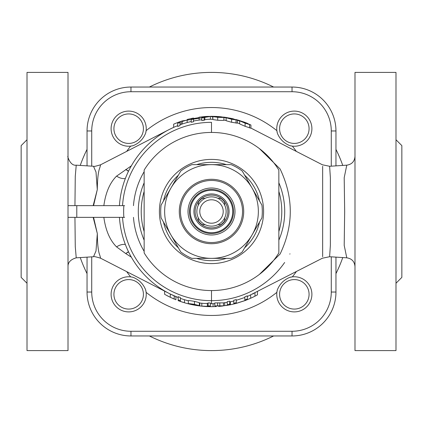 <?xml version="1.0" encoding="UTF-8"?>
<svg xmlns="http://www.w3.org/2000/svg" width="423" height="423" viewBox="0 0 423 423"><rect width="100%" height="100%" fill="white"/><g stroke="black" fill="none" stroke-linecap="round" stroke-linejoin="round"><path stroke-width="0.63" d="M211.5 180.462A31.038 31.038 0 0 1 242.538 211.5A31.038 31.038 0 0 1 211.5 242.538A31.038 31.038 0 0 1 180.462 211.5A31.038 31.038 0 0 1 211.5 180.462M211.5 179.289A32.211 32.211 0 0 1 243.711 211.5A32.211 32.211 0 0 1 211.5 243.711A32.211 32.211 0 0 1 179.289 211.5A32.211 32.211 0 0 1 211.5 179.289M163.474 222.022A49.168 49.168 0 0 0 178.374 247.83M196.6 258.358A49.168 49.168 0 0 0 226.4 258.358M244.626 247.83A49.168 49.168 0 0 0 259.526 222.022M263.598 211.5A52.098 52.098 0 0 1 211.5 263.598A52.098 52.098 0 0 1 159.402 211.5A52.098 52.098 0 0 1 211.5 159.402A52.098 52.098 0 0 1 263.598 211.5M111.101 294.329A17.57 17.57 0 0 0 128.671 311.899A17.57 17.57 0 0 0 145.681 289.935C143.281 283.923 139.072 279.719 133.065 277.319A17.57 17.57 0 0 0 111.101 294.329M113.924 294.329A14.747 14.747 0 0 0 128.671 309.076A14.747 14.747 0 0 0 143.418 294.329A14.747 14.747 0 0 0 128.671 279.582A14.747 14.747 0 0 0 113.924 294.329M128.671 113.924A14.747 14.747 0 0 0 113.924 128.671A14.747 14.747 0 0 0 128.671 143.418A14.747 14.747 0 0 0 143.418 128.671A14.747 14.747 0 0 0 128.671 113.924M128.671 111.101A17.57 17.57 0 0 0 111.101 128.671A17.57 17.57 0 0 0 133.065 145.681C139.077 143.281 143.281 139.072 145.681 133.065A17.57 17.57 0 0 0 128.671 111.101M145.681 133.065L146.125 130.665A103.963 103.963 0 0 1 276.875 130.665L277.319 133.065C279.719 139.077 283.928 143.281 289.935 145.681A17.57 17.57 0 0 0 311.899 128.671A17.57 17.57 0 0 0 294.329 111.101A17.57 17.57 0 0 0 277.319 133.065M309.076 128.671A14.747 14.747 0 0 0 294.329 113.924A14.747 14.747 0 0 0 279.582 128.671A14.747 14.747 0 0 0 294.329 143.418A14.747 14.747 0 0 0 309.076 128.671M289.935 145.681L292.335 146.125A103.963 103.963 0 0 1 296.312 151.376M294.329 309.076A14.747 14.747 0 0 0 309.076 294.329A14.747 14.747 0 0 0 294.329 279.582A14.747 14.747 0 0 0 279.582 294.329A14.747 14.747 0 0 0 294.329 309.076M294.329 311.899A17.57 17.57 0 0 0 311.899 294.329A17.57 17.57 0 0 0 289.935 277.319C283.923 279.719 279.719 283.928 277.319 289.935A17.57 17.57 0 0 0 294.329 311.899M277.319 289.935L276.875 292.335A103.963 103.963 0 0 1 146.125 292.335L145.681 289.935M149.377 335.957A139.104 139.104 0 0 0 273.623 335.957M335.957 273.623A139.104 139.104 0 0 0 342.752 257.565M342.752 165.435A139.104 139.104 0 0 0 335.957 149.377M273.623 87.043A139.104 139.104 0 0 0 149.377 87.043M144.148 240.195A73.211 73.211 0 0 1 144.148 182.805M144.148 231.577A70.281 70.281 0 0 1 144.148 191.423M27.009 283.246L21.15 277.393L21.15 145.607L27.009 139.754M27.009 72.396L68.008 72.396L68.008 350.604L27.009 350.604L27.009 72.396M169.29 129.48L100.621 164.774L99.828 167.698C98.284 171.363 97.438 178.67 97.29 189.61L93.573 205.641M103.857 205.641C105.618 192.703 109.832 182.884 116.494 176.185L131.347 165.837M187.172 120.01L182.218 121.491L182.218 124.024L179.965 124.801A92.246 92.246 0 0 1 181.092 124.41A92.246 92.246 0 0 0 179.965 124.811A92.246 92.246 0 0 1 187.172 122.522L187.172 119.487L191.228 118.53L191.228 119.249A94.451 94.451 0 0 1 193.48 118.784L193.48 118.049A95.175 95.175 0 0 0 191.228 118.509M395.991 283.246L401.85 277.393L401.85 145.607L395.991 139.754M395.991 72.396L395.991 350.604L354.992 350.604L354.992 72.396L395.991 72.396M289.982 253.816A89.163 89.163 0 0 1 289.824 254.101M284.647 262.487A89.163 89.163 0 0 1 211.5 300.663L211.495 303.682A92.182 92.182 0 0 0 211.495 303.682L214.789 303.688M253.742 293.504A92.246 92.246 0 0 1 252.679 294.048M206.154 306.527L211.5 306.675A95.175 95.175 0 0 0 212.092 306.675L216.269 306.553M219.955 306.3L220.51 306.247A95.175 95.175 0 0 0 222.99 305.977L222.99 305.966M219.31 306.352L219.717 306.321M296.312 271.624A103.963 103.963 0 0 1 292.335 276.875L289.935 277.319M126.689 151.376A103.963 103.963 0 0 1 130.665 146.125L133.065 145.681M211.5 229.07A17.57 17.57 0 0 0 229.07 211.5A17.57 17.57 0 0 0 211.5 193.93A17.57 17.57 0 0 0 193.93 211.5A17.57 17.57 0 0 0 211.5 229.07A17.57 17.57 0 0 0 229.07 211.5A17.57 17.57 0 0 0 211.5 193.93M224.676 217.882L224.676 220.758A16.106 16.106 0 0 1 220.758 224.676L217.882 224.676M217.882 198.324L220.758 198.324A16.106 16.106 0 0 1 224.676 202.242L224.676 205.118M211.5 196.859A14.641 14.641 0 0 1 226.141 211.5A14.641 14.641 0 0 1 211.5 226.141A14.641 14.641 0 0 1 196.859 211.5A14.641 14.641 0 0 1 211.5 196.859M211.5 223.212A11.712 11.712 0 0 0 223.212 211.5A11.712 11.712 0 0 0 211.5 199.788A11.712 11.712 0 0 0 199.788 211.5A11.712 11.712 0 0 0 211.5 223.212M211.5 190.271A21.229 21.229 0 0 1 232.729 211.5A21.229 21.229 0 0 1 211.5 232.729A21.229 21.229 0 0 1 190.271 211.5A21.229 21.229 0 0 1 211.5 190.271M205.118 198.324L202.242 198.324A16.106 16.106 0 0 0 198.324 202.242L198.324 205.118M198.324 217.882L198.324 220.758A16.106 16.106 0 0 0 202.242 224.676L205.118 224.676M278.852 191.423A70.281 70.281 0 0 1 278.852 231.577M278.852 182.805A73.211 73.211 0 0 1 278.852 240.195M166.895 295.577L168.423 296.37M172.637 298.379L173.657 298.828M201.364 306.136L204.013 306.379M206.583 306.548L208.312 306.622M248.756 299.082L249.94 298.569M218.908 306.389L220.891 306.136L214.789 305.887L223.508 305.824L227.267 305.274L218.707 306.4M229.747 304.676L229.747 304.148L227.267 304.597L227.267 305.348L226.141 305.533M215.344 116.425L223.889 117.171C224.417 117.472 222.355 117.515 217.708 117.293L212.854 116.626L217.824 117.071L221.636 116.928L212.626 116.33L212.854 119.281M212.626 116.737A94.768 94.768 0 0 0 211.41 116.732L211.5 116.325A95.175 95.175 0 0 1 212.626 116.33L214.879 116.383A95.175 95.175 0 0 1 221.546 116.859L219.949 116.7M180.415 301.456L180.415 300.69A94.451 94.451 0 0 1 178.162 299.87L178.162 300.647A95.175 95.175 0 0 0 184.47 302.757L184.47 302.757A95.175 95.175 0 0 0 190.551 304.343L196.758 305.501M220.51 116.753L217.464 116.51M182.218 121.491L182.218 120.941A95.175 95.175 0 0 0 181.092 121.316L178.643 122.178M164.642 291.135L164.642 294.345L170.279 297.284L175.91 299.77L175.91 296.613M191.45 304.502L191.45 304.539A95.175 95.175 0 0 0 199.561 305.924A95.175 95.175 0 0 0 200.01 305.977L200.174 305.998M199.788 303.005L199.788 305.951L203.426 306.331M205.805 306.506L206.181 306.527M206.731 306.553L207.148 306.575M191.032 304.449L192.571 304.772M181.541 301.837L182.176 302.043M209.475 306.654A95.175 95.175 0 0 0 211.5 306.675L213.076 306.601L213.076 303.735M247.318 299.68L250.67 298.241A95.175 95.175 0 0 0 257.454 294.847L257.454 291.595M229.747 304.909A95.175 95.175 0 0 0 230.339 304.793L236.277 303.413M218.934 306.384L222.99 305.977M205.62 116.505L201.813 117.546A94.451 94.451 0 0 1 204.066 117.34L204.843 116.811L207.746 116.399A95.175 95.175 0 0 0 205.62 116.505L204.246 116.6M227.267 305.369L229.747 304.872M244.838 299.97L247.318 299.024L247.318 299.468L247.318 295.846L244.838 296.83L244.838 299.97M233.803 303.788L233.803 303.27L236.277 302.651L236.277 303.339L244.838 300.605M236.277 303.402L244.838 300.658M226.141 117.753L235.151 119.513L226.368 117.557L231.238 118.382L237.403 120.106L231.603 119.26L226.141 117.753L226.141 120.724L231.603 122.279L237.403 123.156L237.403 120.106M239.656 120.856L248.671 124.029L239.883 120.708L244.245 122.115L250.924 125.007L245.118 123.156L239.656 120.856L239.656 123.928L245.118 126.303L250.924 128.243L250.924 125.007M211.495 306.617A95.117 95.117 0 0 1 208.338 306.564M204.441 306.411A95.175 95.175 0 0 0 206.567 306.548L210.374 305.945A94.451 94.451 0 0 1 208.121 305.892L207.344 306.331L201.813 306.104L201.813 303.238L199.561 302.974A92.246 92.246 0 0 0 204.441 303.476L207.344 303.391L208.121 302.937A91.5 91.5 0 0 0 210.374 302.995L210.374 305.945M199.561 302.968L199.561 305.924L190.54 304.264L194.363 304.592L197.081 305.3A94.784 94.313 -90 0 0 199.333 305.602L194.48 304.375C189.858 303.635 187.796 303.434 188.298 303.767L188.441 303.841M180.415 298.352A92.246 92.246 0 0 0 183.18 299.294L184.47 299.695L184.47 302.752L180.415 301.435M223.846 117.129A95.175 95.175 0 0 1 226.791 117.562M236.034 119.54A95.175 95.175 0 0 1 240.185 120.751M239.656 121.01A94.768 94.768 0 0 0 237.403 120.338M226.141 117.869A94.768 94.768 0 0 0 223.889 117.546M131.347 257.163L125.811 253.615A11.712 7.863 128.5 0 1 128.587 251.928M125.345 244.462A11.712 8.206 139.8 0 0 116.579 246.905L125.811 253.615A11.712 7.529 121.7 0 1 128.486 251.727M211.5 116.325L210.527 116.33M199.111 117.605L193.48 118.546M128.587 171.066A11.712 7.863 -128.5 0 1 125.811 169.385A11.712 7.529 -121.7 0 0 128.486 171.273M177.708 122.527L177.708 123.299A94.451 94.451 0 0 1 179.965 122.469L179.965 121.702A95.175 95.175 0 0 0 177.708 122.527L174.942 123.627A95.175 95.175 0 0 0 173.657 124.172L174.942 123.627M199.111 120.09L199.111 117.197A95.117 95.117 0 0 1 203.849 116.695M207.746 116.399L210.374 116.41L210.374 119.26M335.957 257.126L335.957 292.034A43.929 43.929 0 0 1 292.034 335.957L130.966 335.957A43.929 43.929 0 0 1 87.043 292.034L87.043 257.152M87.043 165.853L87.043 130.966A43.929 43.929 0 0 1 130.966 87.043L292.034 87.043A43.929 43.929 0 0 1 335.957 130.966L335.957 165.874M181.092 121.316L181.092 124.399M170.279 297.284L170.279 294.022M174.202 299.061L174.202 295.878M254.974 296.163L254.974 292.875M250.67 298.241L250.67 295.021M230.339 304.793L230.339 301.816M227.267 304.597L227.267 301.604L229.747 301.139L229.747 304.148M227.267 302.297L223.508 302.868L214.789 302.937L214.789 305.887M223.508 305.824L223.508 302.868M219.823 305.951L219.823 303M217.634 305.739L217.634 302.778M216.232 306.553L216.232 306.093M244.838 297.469L236.277 300.298L236.277 299.6L233.803 300.24L233.803 303.27M236.277 302.651L236.277 299.6M223.889 117.171L223.889 120.127C224.407 120.444 222.345 120.486 217.708 120.254L217.708 117.293M217.612 116.695L217.612 117.055M212.854 116.626L212.854 119.566L217.708 120.254M236.06 120.084L236.06 123.125M231.603 119.26L231.603 122.279M228.621 117.954L228.621 118.234M231.624 118.488L231.624 119.037M249.575 124.716L249.575 127.926M245.118 123.156L245.118 126.303M245.144 122.469L245.144 122.95M208.121 305.892L208.121 302.937M207.344 306.331L207.344 303.391M211.5 303.577A92.077 92.077 0 0 1 211.489 303.577L211.5 303.265M188.298 303.767L188.298 300.742C187.791 300.399 189.853 300.605 194.48 301.372L199.333 302.641L199.333 305.602M194.575 304.988L194.575 304.634M194.48 304.375L194.48 301.372M180.415 300.69L180.415 297.559A91.5 91.5 0 0 1 178.162 296.708L178.162 299.87M93.573 217.359L97.327 233.602C97.433 244.409 98.273 251.648 99.844 255.318L100.611 258.22C95.704 256.729 93.33 256.238 93.494 256.745L95.995 251.003L97.327 233.602L93.166 217.359M93.171 205.641L97.29 189.61L96 172.039L93.494 166.255C93.324 166.768 95.698 166.271 100.621 164.774M178.162 297.522L170.057 293.916L100.611 258.22M116.584 176.095A11.712 8.206 -139.8 0 0 125.345 178.538M173.657 124.177L173.657 127.376L170.057 129.089M177.708 125.663A92.246 92.246 0 0 0 174.942 126.805L173.657 127.376A92.246 92.246 0 0 0 119.439 205.641M177.708 123.299L177.708 126.466A91.5 91.5 0 0 1 179.965 125.605L179.965 122.469M191.228 121.507A92.246 92.246 0 0 0 188.457 122.178L187.172 122.522M191.228 119.249L191.228 122.273A91.5 91.5 0 0 1 193.48 121.792L193.48 118.784M201.813 117.546L201.813 120.513A91.5 91.5 0 0 1 204.066 120.301L204.066 117.34M204.843 116.811L204.843 119.757L204.066 120.301M212.626 119.26L211.5 119.254A92.246 92.246 0 0 0 207.746 119.328L204.843 119.757M252.473 128.851A92.246 92.246 0 0 1 253.784 129.517M322.649 256.713L322.654 166.292M211.5 132.431L211.5 122.337C211.5 118.229 211.5 118.229 211.5 122.337A89.163 89.163 0 0 0 122.533 205.641M259.389 148.584L280.1 168.967C293.668 197.33 293.668 225.686 280.1 254.033L259.389 274.416M250.924 128.095L322.384 164.78L329.623 166.276L330.374 177.745L330.368 245.261L329.623 256.724L322.384 258.22L247.318 296.523M329.623 256.724L346.775 257.824L344.2 245.356L344.671 211.537L344.2 177.702L346.775 165.176L329.623 166.276M211.5 290.569L211.5 300.663A89.163 89.163 0 0 1 122.533 217.359M116.579 246.905L116.494 246.815C109.843 240.148 105.628 230.329 103.857 217.359M124.632 205.641L76.79 205.641L76.79 217.359L124.632 217.359M74.945 217.359L75.268 246.635L76.235 257.834L93.494 256.745M93.494 166.255L76.235 165.171L75.268 176.359L74.945 205.641M76.79 217.359L68.008 217.359M68.008 205.641L76.79 205.641M87.043 149.377A139.104 139.104 0 0 0 80.248 165.425M80.254 257.575A139.104 139.104 0 0 0 87.043 273.623M278.852 252.917L278.852 170.083A79.069 79.069 0 0 0 144.148 170.083L144.148 252.917A79.069 79.069 0 0 0 278.852 252.917M259.526 200.978A49.168 49.168 0 0 0 244.626 175.17M226.4 164.642A49.168 49.168 0 0 0 196.6 164.642M178.374 175.17A49.168 49.168 0 0 0 163.474 200.978M231.148 164.642L191.852 164.642A50.808 50.808 0 0 0 180.748 171.056L161.1 205.092A50.808 50.808 0 0 0 161.1 217.908L180.748 251.944A50.808 50.808 0 0 0 191.852 258.358L231.148 258.358A50.808 50.808 0 0 0 242.252 251.944L261.9 217.908A50.808 50.808 0 0 0 261.9 205.092L242.252 171.056A50.808 50.808 0 0 0 231.148 164.642M252.076 234.929A46.858 46.858 0 0 1 170.924 234.929A46.858 46.858 0 0 1 211.5 164.642A46.858 46.858 0 0 1 252.076 234.929M126.689 271.624A103.963 103.963 0 0 0 130.665 276.875M211.5 227.865A16.365 16.365 0 0 0 227.865 211.5A16.365 16.365 0 0 0 211.5 195.135A16.365 16.365 0 0 0 195.135 211.5A16.365 16.365 0 0 0 211.5 227.865M211.5 189.456A22.044 22.044 0 0 1 233.544 211.5A22.044 22.044 0 0 1 211.5 233.544A22.044 22.044 0 0 1 189.456 211.5A22.044 22.044 0 0 1 211.5 189.456M211.5 234.987A23.487 23.487 0 0 1 188.013 211.5A23.487 23.487 0 0 1 211.5 188.013A23.487 23.487 0 0 1 234.987 211.5A23.487 23.487 0 0 1 211.5 234.987M331.272 166.17L331.272 130.966A39.244 39.244 0 0 0 292.034 91.728L130.966 91.728A39.244 39.244 0 0 0 91.728 130.966L91.728 166.144M91.728 256.856L91.728 292.034A39.244 39.244 0 0 0 130.966 331.272L292.034 331.272A39.244 39.244 0 0 0 331.272 292.034L331.272 256.83M335.957 292.034L331.272 292.034M292.034 335.957L292.034 331.272M130.966 331.272L130.966 335.957M91.728 292.034L87.043 292.034M91.728 130.966L87.043 130.966M130.966 91.728L130.966 87.043M292.034 87.043L292.034 91.728M335.957 130.966L331.272 130.966M224.729 305.665L224.729 302.704M144.148 251.325A78.25 78.25 0 0 1 133.472 217.359M133.472 205.641A78.25 78.25 0 0 1 144.148 171.675M123.844 217.359A87.852 87.852 0 0 1 123.844 205.641M244.838 300.663L247.318 299.695M233.454 118.874L231.238 118.382M247.545 123.4L244.245 122.115M182.218 120.93L211.479 116.325M188.457 119.154A95.175 95.175 0 0 0 187.172 119.487M239.656 123.638L237.403 122.945M226.141 120.412L223.889 120.084M229.747 301.937L233.803 301.028M346.775 257.824C351.809 258.596 354.548 261.52 354.992 266.59M346.775 165.176C351.809 164.404 354.548 161.48 354.992 156.41M119.439 217.359A92.246 92.246 0 0 0 178.162 297.512M184.47 299.695A92.246 92.246 0 0 0 188.298 300.779L184.47 299.706M210.374 303.74A92.246 92.246 0 0 0 211.5 303.746M201.813 119.762A92.246 92.246 0 0 0 193.48 121.031M76.235 257.834C70.625 259.479 67.886 262.403 68.008 266.601M76.235 165.171C69.938 166.255 66.971 154.934 68.008 156.399"/></g></svg>
